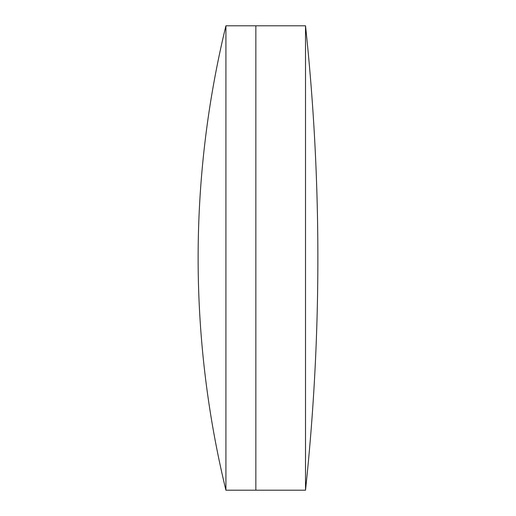 <?xml version="1.0" encoding="UTF-8"?>
<svg xmlns="http://www.w3.org/2000/svg" width="516" height="516" viewBox="0 0 516 516"><rect width="100%" height="100%" fill="white"/><g stroke="black" fill="none" stroke-linecap="round" stroke-linejoin="round"><path stroke-width="0.77" d="M305.517 490.2L305.517 25.8A2188.872 2188.872 0 0 1 305.517 490.2L255.846 490.2L255.846 25.8L225.918 25.8A984.012 984.012 0 0 0 225.918 490.2L225.918 25.8M305.517 25.8L255.846 25.8L255.846 490.2L225.918 490.2"/></g></svg>
